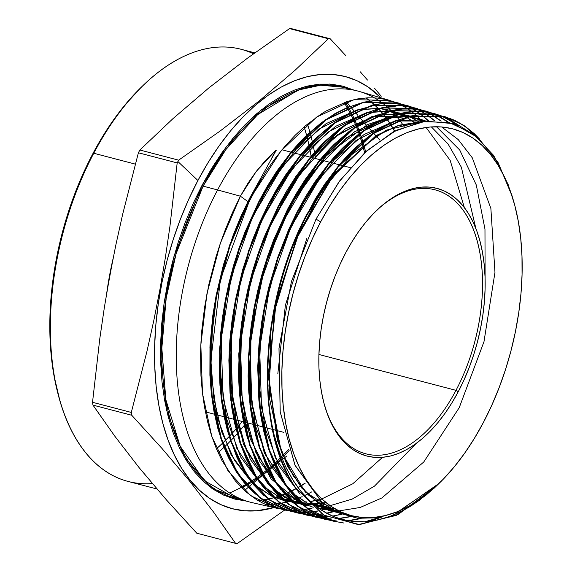 <?xml version="1.0" encoding="UTF-8"?>
<svg xmlns="http://www.w3.org/2000/svg" width="572" height="572" viewBox="0 0 572 572"><rect width="100%" height="100%" fill="white"/><g stroke="black" fill="none" stroke-linecap="round" stroke-linejoin="round"><path stroke-width="0.86" d="M455.998 390.34A136.465 76.898 104.7 0 0 471.414 224.789A136.465 76.898 104.7 0 0 375.568 211.468A136.465 76.898 -75.3 0 1 435.02 189.818A136.465 76.898 -75.3 0 1 455.998 390.34L318.926 354.483L455.998 390.34A136.465 76.898 -75.3 0 1 365.944 453.853A136.465 76.898 -75.3 0 1 324.703 405.863A136.465 76.898 104.7 0 0 455.998 390.34L458.272 391.684L455.998 390.34M345.71 252.781A138.352 77.964 -75.3 0 1 376.147 210.904A138.352 77.964 -75.3 0 1 473.752 223.495A138.352 77.964 -75.3 0 1 458.272 391.684L452.002 402.731L445.252 412.998L438.081 422.401L430.566 430.83L422.772 438.216L414.779 444.487L406.663 449.578L398.505 453.439L390.376 456.041L382.361 457.357L374.538 457.371L366.974 456.077L359.752 453.503L352.931 449.656L346.589 444.587L340.776 438.338L335.557 430.973L330.973 422.558L327.077 413.177L323.895 402.924L321.471 391.892L319.82 380.187L318.962 367.925L318.904 355.226L319.648 342.206L321.185 328.993L323.495 315.715L326.569 302.502L330.359 289.475L334.849 276.769L339.975 264.5L345.71 252.781L351.98 241.734L358.73 231.467L365.901 222.072L373.416 213.635L381.209 206.249L389.203 199.978L397.318 194.888L405.476 191.027L413.606 188.424L421.621 187.108L429.443 187.101L437.008 188.388L444.229 190.969L451.051 194.809L457.393 199.878L463.206 206.127L468.432 213.492L473.008 221.907L476.912 231.288L480.087 241.541L482.511 252.574L484.162 264.278L485.02 276.541L485.077 289.246L484.334 302.266L482.797 315.472L480.487 328.75L477.42 341.963L473.623 354.99L469.133 367.696L464.006 379.972L458.272 391.684A138.352 77.964 -75.3 0 1 324.932 406.642A138.352 77.964 -75.3 0 1 345.71 252.781M254.776 52.86L241.155 49.292A223.345 125.861 104.7 0 0 93.765 153.246L135.314 164.121L93.765 153.246L92.657 154.075A220.513 124.267 104.7 0 0 59.545 399.306L60.232 401.63A223.345 125.861 -75.3 0 1 93.765 153.246A223.345 125.861 104.7 0 0 128.099 481.438L156.942 488.981M246.475 422.601A223.345 125.861 -75.3 0 1 244.63 424.924A223.345 125.861 104.7 0 0 246.475 422.601M244.223 425.425A223.345 125.861 -75.3 0 1 237.609 433.254A223.345 125.861 104.7 0 0 244.223 425.425M237.223 433.698A223.345 125.861 -75.3 0 1 230.873 440.547A223.345 125.861 104.7 0 0 237.223 433.698M230.502 440.94A223.345 125.861 -75.3 0 1 224.381 446.975A223.345 125.861 104.7 0 0 230.502 440.94M224.017 447.318A223.345 125.861 -75.3 0 1 218.111 452.652A223.345 125.861 104.7 0 0 224.017 447.318M152.309 483.547A223.345 125.861 -75.3 0 1 60.232 401.63M216.438 448.805A220.513 124.267 104.7 0 0 222.487 443.25L216.438 448.805M222.858 442.892A220.513 124.267 104.7 0 0 229.122 436.593L222.858 442.892M229.501 436.186A220.513 124.267 104.7 0 0 236 429.021L229.501 436.186M236.393 428.557A220.513 124.267 104.7 0 0 242.256 421.5L236.393 428.557M246.425 501.086L234.763 499.091L223.616 495.116L213.099 489.189L203.31 481.367L194.344 471.728L186.286 460.36L179.222 447.383L173.209 432.911L168.304 417.095L164.564 400.071L162.019 382.017L160.696 363.098L160.61 343.507L161.754 323.423L164.121 303.038L167.689 282.561L172.422 262.176L178.278 242.085L185.199 222.479L193.114 203.546L201.952 185.478L203.096 186.143A212.484 119.741 104.7 0 0 235.757 498.376L250.243 502.166A212.484 119.741 -75.3 0 1 217.582 189.94L203.096 186.143A212.484 119.741 104.7 0 1 343.314 87.244A212.484 119.741 104.7 0 1 350.457 89.547L343.314 87.244L320.656 85.207L298.176 90.054L257.607 114.693L225.876 149.557L203.096 186.143L201.952 185.478L226.498 146.489L261.204 109.946L305.57 86.472L329.737 84.048L353.496 89.911M394.673 131.088L390.133 123.545A212.484 119.741 104.7 0 1 394.673 131.088M389.918 123.223L386.422 118.197A212.484 119.741 104.7 0 1 389.918 123.223M386.2 117.911L382.582 113.313A212.484 119.741 104.7 0 1 386.2 117.911M382.361 113.049L378.621 108.866A212.484 119.741 104.7 0 1 382.361 113.049M378.399 108.63L374.546 104.819A212.484 119.741 104.7 0 1 378.399 108.63M370.341 101.165A212.484 119.741 104.7 0 1 374.317 104.605L366.008 97.891A212.484 119.741 104.7 0 1 370.098 100.972M365.63 151.859L362.841 141.663A224.095 126.283 104.7 0 1 365.63 151.859M360.181 133.498A224.095 126.283 104.7 0 1 362.698 141.177L357.371 126.04A224.095 126.283 104.7 0 1 360.024 133.054M357.214 125.64L354.447 119.226A224.095 126.283 104.7 0 1 357.214 125.64M354.282 118.854L351.437 112.999A224.095 126.283 104.7 0 1 354.282 118.854M351.265 112.663L348.355 107.321A224.095 126.283 104.7 0 1 351.265 112.663M348.184 107.014L345.245 102.166A224.095 126.283 104.7 0 1 348.184 107.014M344.137 102.552L347.118 107.465A223.345 125.861 -75.3 0 0 344.137 102.552M347.297 107.779L350.228 113.184A223.345 125.861 -75.3 0 0 347.297 107.779M350.4 113.528L353.267 119.448A223.345 125.861 -75.3 0 0 350.4 113.528M353.439 119.82L356.213 126.305A223.345 125.861 -75.3 0 0 353.439 119.82M356.377 126.712L359.037 133.798A223.345 125.861 -75.3 0 0 356.377 126.712M359.195 134.241L361.711 142.013A223.345 125.861 -75.3 0 0 359.195 134.241M361.861 142.5L364.636 152.774A223.345 125.861 -75.3 0 0 361.861 142.5M288.696 449.227A223.345 125.861 -75.3 0 1 281.324 456.978L288.696 449.227M280.444 457.857A223.345 125.861 -75.3 0 1 274.488 463.499L280.444 457.857M274.138 463.821A223.345 125.861 -75.3 0 1 268.382 468.804L274.138 463.821M268.039 469.083A223.345 125.861 -75.3 0 1 262.476 473.487L268.039 469.083M262.155 473.73A223.345 125.861 -75.3 0 1 256.771 477.606L262.155 473.73M256.456 477.827A223.345 125.861 -75.3 0 1 251.258 481.216L256.456 477.827M250.958 481.402A223.345 125.861 -75.3 0 1 245.953 484.348L250.958 481.402M245.66 484.513A223.345 125.861 -75.3 0 1 240.862 487.051L245.66 484.513M106.807 292.564A223.345 125.861 -75.3 0 1 112.991 258.966L106.807 292.564M138.403 152.774A258.043 145.41 -75.3 0 1 139.132 151.394A258.043 145.41 104.7 0 0 138.403 152.774L177.184 162.92L169.934 226.405L165.329 257.886L159.981 289.182L153.861 320.27L146.997 351.165L131.31 412.433A258.043 145.41 104.7 0 0 131.739 415.251L161.869 448.326L189.325 480.73L213.792 512.39L235.55 543.35A258.043 145.41 104.7 0 0 237.437 543.4L284.67 510.031L237.437 543.4A258.043 145.41 -75.3 0 1 235.55 543.35L196.775 533.204L166.559 500.035L139.075 467.589L114.65 435.971L92.957 405.105A258.043 145.41 -75.3 0 1 92.528 402.295L99.771 338.81L104.383 307.321L109.731 276.033L115.851 244.945L122.715 214.05L138.403 152.774L177.184 162.92A258.043 145.41 -75.3 0 1 177.906 161.54A258.043 145.41 104.7 0 0 177.184 162.92L169.934 226.405L165.329 257.886L159.981 289.182L153.861 320.27L146.997 351.165L131.31 412.433L92.528 402.295A258.043 145.41 104.7 0 0 92.957 405.105L131.739 415.251A258.043 145.41 -75.3 0 1 131.31 412.433L92.528 402.295L99.771 338.81L104.383 307.321L109.731 276.033L115.851 244.945L122.715 214.05L138.403 152.774M249.442 486.322L252.645 483.597L249.442 486.322M248.219 487.38L244.516 490.576L248.219 487.38M258.515 478.664L262.905 475.025L258.515 478.664M257.55 479.465L252.91 483.369L257.55 479.465M267.775 471.049L263.22 474.767L267.775 471.049M277.227 463.484L281.345 460.253L277.227 463.484M274.825 465.386L269.004 470.048L274.825 465.386M286.865 455.97L282.339 459.473L286.865 455.97M241.706 487.895A224.095 126.283 104.7 0 0 246.425 485.399M246.718 485.235A224.095 126.283 104.7 0 0 251.651 482.325L229.794 493.043M251.959 482.139A224.095 126.283 104.7 0 0 257.093 478.793L251.959 482.139M257.414 478.578A224.095 126.283 104.7 0 0 262.741 474.753L257.414 478.578M263.07 474.51A224.095 126.283 104.7 0 0 268.583 470.163L263.07 474.51M274.982 464.643A224.095 126.283 104.7 0 0 280.895 459.073L268.919 469.884A224.095 126.283 104.7 0 0 274.632 464.957M281.803 458.172A224.095 126.283 104.7 0 0 289.132 450.514L281.803 458.172M197.919 180.495L177.906 161.54A258.043 145.41 -75.3 0 1 178.643 160.16L139.861 150.014A258.043 145.41 104.7 0 0 139.132 151.394A258.043 145.41 -75.3 0 1 139.861 150.014L173.059 118.554L208.973 87.809L247.905 57.851L289.554 28.6L328.335 38.746A258.043 145.41 -75.3 0 1 330.216 38.796L291.441 28.65A258.043 145.41 104.7 0 0 289.554 28.6A258.043 145.41 -75.3 0 1 291.441 28.65L330.216 38.796A258.043 145.41 104.7 0 0 328.335 38.746L295.131 70.206L259.216 100.951L220.284 130.909L178.643 160.16A258.043 145.41 104.7 0 0 177.906 161.54L197.919 180.495L188.674 199.406L180.387 219.219L173.144 239.732L167.017 260.76L162.062 282.089L158.33 303.525L155.849 324.853L154.655 345.874L154.747 366.373L156.135 386.171L158.794 405.062L162.713 422.872L167.839 439.432L174.131 454.576L181.524 468.153L189.954 480.051L199.342 490.132L209.581 498.319L220.592 504.525L232.253 508.687L244.458 510.767L257.093 510.746L273.881 507.607A223.345 125.861 -75.3 0 1 161.19 416.731A223.345 125.861 -75.3 0 1 197.919 180.495A223.345 125.861 -75.3 0 1 381.081 97.869L367.975 86.908L356.971 80.709L345.309 76.541L333.104 74.46L320.47 74.482L307.529 76.598L294.408 80.802L281.238 87.037L268.132 95.259L255.234 105.377L242.657 117.303L230.516 130.916L218.947 146.082L208.044 162.662L197.919 180.495M257.8 500.457A212.484 119.741 104.7 0 0 262.791 499.978L257.8 500.457M263.091 499.942A212.484 119.741 104.7 0 0 268.132 499.106L263.091 499.942M268.432 499.049A212.484 119.741 104.7 0 0 273.538 497.854L268.432 499.049M273.845 497.776A212.484 119.741 104.7 0 0 279.022 496.21L273.845 497.776M279.336 496.103A212.484 119.741 104.7 0 0 284.613 494.151L279.336 496.103M284.935 494.022A212.484 119.741 104.7 0 0 290.304 491.67L284.935 494.022M290.626 491.512A212.484 119.741 104.7 0 0 296.11 488.717L290.626 491.512M298.048 487.644A212.484 119.741 104.7 0 0 305.133 483.319L298.048 487.644M311.661 491.927A212.484 119.741 -75.3 0 1 304.526 495.581A212.484 119.741 104.7 0 0 311.661 491.927M302.173 496.653A212.484 119.741 -75.3 0 1 296.839 498.827A212.484 119.741 104.7 0 0 302.173 496.653M296.525 498.941A212.484 119.741 -75.3 0 1 291.341 500.7A212.484 119.741 104.7 0 0 296.525 498.941M291.034 500.793A212.484 119.741 -75.3 0 1 285.95 502.173A212.484 119.741 104.7 0 0 291.034 500.793M285.65 502.245A212.484 119.741 -75.3 0 1 280.666 503.26A212.484 119.741 104.7 0 0 285.65 502.245M280.366 503.31A212.484 119.741 -75.3 0 1 275.475 503.982A212.484 119.741 104.7 0 0 280.366 503.31M275.182 504.011A212.484 119.741 -75.3 0 1 270.37 504.34A212.484 119.741 104.7 0 0 275.182 504.011M270.084 504.354A212.484 119.741 -75.3 0 1 265.365 504.354A212.484 119.741 104.7 0 0 270.084 504.354M512.147 196.175L497.962 162.276L478.028 137.659L453.496 123.666L425.69 121.121L396.332 130.244L367.195 150.443L339.868 180.645L316.001 219.126L320.649 221.864A199.943 112.67 -75.3 0 1 513.349 200.25A199.943 112.67 -75.3 0 1 483.333 422.601A199.943 112.67 -75.3 0 1 439.346 483.125A199.943 112.67 -75.3 0 1 298.284 464.922A199.943 112.67 -75.3 0 1 320.649 221.864L316.001 219.126L291.441 281.438L279.007 348.112L280.173 411.69L294.902 465.022L321.678 502.016L338.538 512.834L357.285 518.196L377.155 517.889L397.805 511.904L438.631 483.819M287.552 510.732L260.239 497.897L237.73 473.323L221.378 438.581L212.098 395.71L210.46 347.233L216.552 296.232L229.93 245.888L249.95 198.813L249.406 198.663L229.415 245.667L215.994 296.139L209.917 347.018L211.533 395.438L220.813 438.417L237.187 473.187L259.638 497.726L287.48 510.717M278.049 508.558L250.693 495.702L228.149 471.092L211.776 436.307L202.481 393.372L200.843 344.823L206.942 293.751L220.349 243.336L240.39 196.189L217.582 189.94A212.484 119.741 104.7 0 0 252.281 502.666L277.971 508.544M449.642 118.268L458.615 122.401L467.152 127.942L477.255 136.994L445.388 116.845L409.995 116.066L372.887 133.326L337.408 167.095L306.749 214.386L307.293 214.536C272.272 281.167 258.558 370.756 274.238 435.328L279.193 451.358L285.242 466.001L292.299 479.1L300.357 490.654L309.395 500.6L319.205 508.68L329.722 514.879L340.976 519.19L352.745 521.5L364.864 521.793L377.334 520.084L390.061 516.344L404.54 509.709L411.754 505.455L426.111 495.073L438.302 484.134L418.947 500.579L409.952 506.577L400.929 511.597L391.87 515.651L382.782 518.718L373.731 520.777L364.864 521.793L347.662 520.756L335.256 517.274L323.623 511.568L312.82 503.703L302.845 493.672L298.248 487.916L293.944 481.703L286.193 467.967L279.594 452.459L274.238 435.328A209.588 118.104 104.7 0 0 295.123 487.272A209.588 118.104 -75.3 0 1 274.238 435.328C258.558 370.756 272.272 281.167 307.293 214.536L306.749 214.386C259.76 302.209 253.775 428.621 295.123 487.272L323.495 514.979L358.244 524.596L396.282 515.386L434.127 488.195M335.092 521.607L307.972 508.858L285.614 484.455L269.383 449.985L260.167 407.4L258.537 359.266L264.579 308.651L277.856 258.687L297.733 211.912L297.19 211.762L277.449 258.144L264.092 308.201L258.001 358.887L259.588 407.007L268.747 449.563L285.085 484.341L307.393 508.708L334.513 521.471M325.525 519.419L298.362 506.62L275.983 482.139L259.731 447.554L250.529 404.89L248.927 356.649L255.026 305.906L268.375 255.834L288.181 209.295L287.637 209.145L267.868 255.584L254.483 305.727L248.384 356.506L249.971 404.661L259.145 447.29L275.504 482.11L297.848 506.513L325.003 519.297M417.789 108.701L381.746 107.793L344.516 125.104L308.873 159.023L278.078 206.521L258.208 253.232L244.845 303.446L238.767 354.154L240.376 402.438L249.621 445.245L265.901 479.837L288.245 504.282L315.451 517.117L288.839 504.44L266.488 480.044L250.15 445.338L240.912 402.488L239.318 354.161L245.409 303.467L258.766 253.325L278.621 206.671L278.078 206.521L278.621 206.671L309.431 159.152L345.073 125.247L382.325 107.936L417.839 108.723M306.413 515.05L279.265 502.23L256.857 477.734L240.526 442.978L231.295 400.128L229.694 351.944L235.778 301.108L249.192 250.75L269.062 204.054L268.518 203.904L248.677 250.529L235.249 300.886L229.15 351.773L230.745 399.992L239.968 442.814L256.299 477.591L278.736 502.116L305.87 514.922M297.04 512.905L269.791 500.092L247.29 475.532L230.952 440.783L221.707 398.026L220.07 349.642L226.162 298.677L239.546 248.37L259.509 201.43L258.966 201.28L239.089 247.976L225.64 298.405L219.534 349.363L221.135 397.654L230.366 440.54L246.718 475.361L269.19 499.921L296.368 512.748M307.293 214.536L337.873 167.339L373.33 133.548L410.439 116.245L445.845 116.981L463.577 125.218L479.307 138.796L474.367 133.748L464.879 126.09L454.647 120.284L443.886 116.438L432.596 114.529L420.806 114.593L408.823 116.631L396.703 120.599L384.441 126.526L372.258 134.306L360.339 143.822L348.691 155.048L337.38 167.946L326.705 182.189L316.673 197.712L307.293 214.536M436.036 114.085L400.586 113.306L363.427 130.588L327.892 164.407L297.19 211.762L297.733 211.912L328.407 164.6L363.906 130.781L401.058 113.478L435.964 114.071M458.544 125.497L452.717 121.5L441.126 115.78L458.551 125.497M426.669 111.325L391.169 110.546L353.954 127.856L318.382 161.726L287.637 209.145L288.181 209.295L318.94 161.847L354.533 127.985L391.734 110.696L427.227 111.49M402.817 104.504L408.015 105.82L372.465 105.005L335.199 122.265L299.513 156.156L268.518 203.904L269.062 204.054L299.871 156.535L335.514 122.58L372.822 105.191L408.415 105.942M398.677 103.067L363.041 102.238L325.675 119.577L289.925 153.553L258.966 201.28L259.509 201.43L290.354 153.847L326.069 119.834L363.435 102.424L398.548 103.024M235.757 498.376L204.426 480.716L180.159 446.253L165.859 399.728L161.84 348.191L166.209 298.091L176.155 253.553L203.096 186.143L217.582 189.94A212.484 119.741 -75.3 0 1 357.807 91.041A212.484 119.741 -75.3 0 1 378.528 100.343A212.484 119.741 104.7 0 0 359.824 91.599A212.484 119.741 104.7 0 0 217.582 189.94L240.39 196.189L256.292 171.385L275.94 150.093L276.283 150.214L249.406 198.663L249.95 198.813L280.845 151.158L316.602 117.096L354.025 99.664L389.739 100.429M404.197 126.698A212.484 119.741 104.7 0 0 399.134 119.655A212.484 119.741 -75.3 0 1 404.197 126.698M398.913 119.376A212.484 119.741 104.7 0 0 395.273 115.015A212.484 119.741 -75.3 0 1 398.913 119.376M395.045 114.765A212.484 119.741 104.7 0 0 391.305 110.796A212.484 119.741 -75.3 0 1 395.045 114.765M391.069 110.568A212.484 119.741 104.7 0 0 387.23 106.978A212.484 119.741 -75.3 0 1 391.069 110.568M386.994 106.778A212.484 119.741 104.7 0 0 383.047 103.553A212.484 119.741 -75.3 0 1 386.994 106.778M382.811 103.368A212.484 119.741 104.7 0 0 378.778 100.5A212.484 119.741 -75.3 0 1 382.811 103.368M245.931 501.043L211.833 488.309L184.084 456.671L166.638 410.288L160.532 356.821L164 303.896L173.931 256.599L201.952 185.478L211.626 168.433L222.043 152.588L233.104 138.095L244.702 125.089L256.721 113.692L269.055 104.025L281.574 96.167L294.158 90.204L306.699 86.193L319.062 84.163L331.138 84.148L342.8 86.136L353.946 90.111M345.574 55.405L330.216 38.796L345.574 55.405M367.481 80.044L360.346 71.872L367.481 80.044M381.217 96.246L374.446 88.167L381.217 96.246M379.858 140.097L373.695 133.29L379.858 140.097M365.043 123.581L368.332 127.299L365.043 123.581M368.618 127.62L373.402 132.969L368.618 127.62M357.893 115.394L354.547 111.504L357.893 115.394M359.023 116.702L363.449 121.772L359.023 116.702M350.922 107.257L354.297 111.218L350.922 107.257M346.332 101.802L350.071 106.249L346.332 101.802M92.957 405.105L131.739 415.251L161.869 448.326L189.325 480.73L213.792 512.39L235.55 543.35L196.775 533.204L166.559 500.035L139.075 467.589L114.65 435.971L92.957 405.105M289.554 28.6L328.335 38.746L295.131 70.206L259.216 100.951L220.284 130.909L178.643 160.16L139.861 150.014L173.059 118.554L208.973 87.809L247.905 57.851L289.554 28.6M315.558 158.566A223.345 125.861 104.7 0 0 314.629 153.017A223.345 125.861 -75.3 0 1 315.558 158.566M314.514 152.388A223.345 125.861 104.7 0 0 312.476 142.385A223.345 125.861 -75.3 0 1 314.514 152.388M312.348 141.813A223.345 125.861 104.7 0 0 310.074 132.79A223.345 125.861 -75.3 0 1 312.348 141.813M309.931 132.275A223.345 125.861 104.7 0 0 307.464 124.074A223.345 125.861 -75.3 0 1 309.931 132.275M59.602 399.499L54.025 375.797L51.394 357.142L50.029 337.602L49.936 317.353L51.122 296.603L53.568 275.547L57.25 254.383L62.141 233.319L68.197 212.562L75.34 192.306L83.519 172.751L92.657 154.075L102.645 136.472L113.413 120.106L124.839 105.126L141.305 87.194M304.154 126.877L306.621 135.378A220.513 124.267 104.7 0 0 304.154 126.884M306.764 135.907L309.023 145.281A220.513 124.267 104.7 0 0 306.764 135.907M309.152 145.874L311.139 156.292A220.513 124.267 104.7 0 0 309.152 145.874M311.247 156.957L311.332 157.457A220.513 124.267 104.7 0 0 311.247 156.957M142.9 85.643L141.162 87.33A220.513 124.267 104.7 0 0 92.657 154.075L93.765 153.246A223.345 125.861 -75.3 0 1 142.9 85.643A223.345 125.861 -75.3 0 1 253.503 53.775M483.333 422.601L491.613 405.677L499.027 387.938L505.512 369.576L510.996 350.75L515.429 331.653L518.775 312.469L520.992 293.372L522.064 274.56L521.979 256.199L520.742 238.481L518.354 221.564L514.85 205.62L510.26 190.798L504.626 177.249L498.005 165.086L490.461 154.44L482.06 145.41L472.887 138.081L463.041 132.532L452.595 128.8L441.67 126.941L430.358 126.955L418.776 128.85L407.028 132.611L395.238 138.202L383.512 145.56L371.957 154.619L360.696 165.294L349.835 177.477L339.475 191.055L329.715 205.899L320.649 221.864L312.369 238.796L304.955 256.528L298.47 274.896L292.986 293.715L288.553 312.812L285.206 332.003L282.99 351.094L281.917 369.912L282.003 388.266L283.24 405.984L285.628 422.901L289.132 438.846L293.722 453.667L299.356 467.224L305.977 479.379L313.52 490.025L321.922 499.056L331.095 506.384L340.948 511.94L351.387 515.665L362.312 517.531L373.623 517.51L385.206 515.615L396.954 511.854L408.744 506.27L420.47 498.906L432.024 489.846L443.286 479.172L454.147 466.988L464.507 453.41L474.267 438.567L483.333 422.601M338.424 512.777L318.969 503.553L301.98 487.966L288.038 466.552L277.613 440.047L268.575 375.547L276.033 303.267L298.891 233.097L333.955 174.61L376.34 135.8L398.455 125.561L420.17 121.965L397.79 125.776L374.996 136.636L331.56 177.677L296.246 239.146L274.26 312.14L268.89 386.086L280.981 450.25L293.15 475.668L308.866 495.352L327.57 508.572L348.577 514.857M337.88 512.526L330.516 511.046L312.198 503.16L343.636 513.098M299.449 493.286L275.246 457.557L261.54 407.743L259.659 348.806L269.748 286.615L290.755 227.37L320.527 176.977L356.056 140.469L393.736 121.471L356.056 140.469L320.527 176.977L290.755 227.37L269.748 286.615L259.659 348.806L261.54 407.743L275.246 457.557L299.449 493.286M395.774 120.985L426.641 121.021L396.653 120.62L426.655 121.021L395.774 120.985M334.734 510.953L318.461 508.151L339.024 511.025M310.117 504.976L291.341 492.428L310.117 504.976M289.732 490.926L265.558 455.097L251.894 405.191L250.057 346.182L260.196 283.941L281.238 224.66L311.046 174.253L346.603 137.723L384.312 118.711L346.603 137.723L311.046 174.253L281.238 224.66L260.196 283.941L250.057 346.182L251.894 405.191L265.558 455.097L289.732 490.926M386.357 118.225L407.536 116.659L386.357 118.225M408.379 116.738L418.153 118.483L425.976 121.092L408.379 116.738M331.002 508.815L318.411 508.115M312.262 506.885L300.972 502.967L334.577 508.601M300.171 502.595L281.781 490.218L300.171 502.595M280.173 488.724L255.963 452.831L242.278 402.852L240.447 343.758L250.593 281.431L271.671 222.065L301.523 171.579L337.13 134.992L374.889 115.952L337.13 134.992L301.523 171.579L271.671 222.065L250.593 281.431L240.447 343.758L242.278 402.852L255.963 452.831L280.173 488.724M376.941 115.465L398.141 113.9L376.941 115.465M375.868 115.537L345.159 129.029L315.315 154.504L288.331 190.29L266.009 234.034L295.788 178.929L332.482 138.281L372.022 116.538L410.017 116.059L398.984 113.971L410.031 116.059L399.149 113.935M410.574 116.209L423.187 121.457L410.574 116.209M327.098 506.234L316.423 506.642L330.258 505.812M311.568 506.284L302.938 504.754L311.568 506.284M291.563 500.908L302.381 504.618L291.427 500.779L302.388 504.626L284.341 497.182L268.225 484.42L243.515 444.48L230.981 389.296L231.982 325.046L230.008 375.396L236.257 421.221L250.329 459.416L271.292 487.401M290.626 500.407L272.215 488.016L290.626 500.407M270.606 486.515L246.368 450.572L232.668 400.522L230.831 341.341L240.991 278.921L262.098 219.476L291.992 168.912L327.649 132.275L365.465 113.192L327.649 132.275L291.992 168.912L262.098 219.476L240.991 278.921L230.831 341.341L232.668 400.522L246.368 450.572L270.606 486.515M367.524 112.705L388.753 111.132L367.524 112.705M400.65 113.285L389.768 111.168M401.194 113.442L408.987 116.302L401.194 113.442M409.402 116.488L419.426 122.108L409.402 116.488M323.151 503.238L313.635 504.397M309.624 504.518L302.238 504.132L326.047 502.645M431.524 112.927L425.253 110.939L413.835 109.002L402.116 109.059L390.125 111.075L377.87 115.086L371.714 117.818L365.594 121.007L353.453 128.75L347.44 133.297L341.455 138.31L329.694 149.635L318.454 162.455L307.736 176.727L297.562 192.457L288.181 209.295L280.351 225.49L273.252 242.478L264.1 269.112L256.992 296.368L252.66 319.526L249.871 342.571L249.063 353.918L248.656 365.158L249.02 387.273L250.979 408.437L254.476 428.328L259.531 446.932L266.037 463.842L273.874 478.8L283.061 491.813L293.4 502.566L301.773 504.075L293.415 502.588L301.709 504.018L281.481 498.477L263.284 486.6L281.238 498.362M292.857 502.445L282.025 498.72M281.081 498.219L262.655 485.807L281.081 498.219M261.039 484.298L236.765 448.298L223.051 398.169L221.214 338.91L231.395 276.405L252.531 216.874L282.468 166.237L318.175 129.544L356.049 110.439L318.175 129.544L282.468 166.237L252.531 216.874L231.395 276.405L221.214 338.91L223.051 398.169L236.765 448.298L261.039 484.298M358.108 109.946L379.379 108.365L358.108 109.946M380.208 108.444L391.269 110.518L380.208 108.444M391.813 110.675L399.613 113.528L391.813 110.675M400.028 113.714L406.334 116.981L400.028 113.714M406.685 117.189L415.122 123.094L406.685 117.189M319.219 499.835L310.453 501.594L321.957 499.084M307.042 502.002L300.314 502.345L307.042 502.002M299.9 502.345L292.707 501.951L299.9 502.345M292.242 501.901L283.884 500.407L292.242 501.901M283.319 500.264L272.351 496.403L283.319 500.264L272.486 496.532L299.8 502.252L292.635 501.887M271.564 496.046L253.089 483.597L271.564 496.046M251.473 482.089L234.513 460.381L221.779 432.01L213.785 398.183L210.868 360.346L220.485 279.157L248.906 202.138L220.485 279.157L210.868 360.346L213.785 398.183L221.779 432.01L234.513 460.381L251.473 482.089M248.548 202.045L237.216 226.44L248.548 202.045M212.77 320.048L210.775 370.57L217.031 416.559L231.138 454.897L252.166 482.982L231.138 454.897L217.031 416.559L210.775 370.57L212.77 320.048M253.725 484.391L271.714 496.189L253.725 484.391M283.869 500.393L292.178 501.844M300.214 502.245L306.928 501.88L300.214 502.245M310.317 501.465L319.062 499.692L310.317 501.465M414.936 123.144L406.549 117.231L414.936 123.144M391.255 110.525L380.373 108.401L406.199 117.017L399.928 113.742M399.513 113.556L391.791 110.682M379.565 108.322L358.987 109.581L379.565 108.322M357.028 110.017L326.204 123.573L296.253 149.163L269.183 185.099L246.797 229.022L269.183 185.099L296.253 149.163L326.204 123.573L357.028 110.017M222.386 322.486L220.392 372.937L226.641 418.861L240.726 457.142L261.726 485.192L240.726 457.142L226.641 418.861L220.392 372.937L222.386 322.486M302.166 504.068L309.523 504.418L302.166 504.068M313.506 504.289L322.987 503.103L313.506 504.289M419.255 122.143L409.302 116.509L419.255 122.143M388.931 111.082L368.404 112.341L389.317 111.125L408.887 116.323L401.165 113.449M366.445 112.777L335.678 126.298L305.784 151.83L278.757 187.695L256.399 231.531L278.757 187.695L305.784 151.83L335.678 126.298L366.445 112.777M272.844 488.803L290.776 500.55M316.316 506.556L326.934 506.113L316.316 506.556M423.037 121.478L410.546 116.216L423.037 121.478M398.319 113.849L377.82 115.101M282.411 491.012L300.321 502.738L270.956 478.814L250.264 438.874L240.176 386.736L241.613 327.37L239.625 377.677L245.853 423.473L259.91 461.647L280.859 489.611M318.339 508.065L330.845 508.715L318.339 508.065M425.875 121.1L417.796 118.39L408.544 116.695L425.875 121.1M251.222 329.815L249.242 380.051L255.462 425.782L269.498 463.899L290.419 491.82L264.264 452.831L250.579 397.554L250.922 332.446L265.186 265.136L291.641 203.496L327.12 154.762L367.41 124.624L387.866 117.732L407.714 116.616L387.237 117.861M385.285 118.29L354.597 131.774L324.774 157.25L297.819 193.029L275.525 236.751M291.97 493.214L310.26 505.112L291.97 493.214M318.497 508.172L334.577 510.867L318.497 508.172M394.701 121.05L364.064 134.506L334.291 159.931L307.371 195.653L285.113 239.303L307.371 195.653L334.291 159.931L364.064 134.506L394.701 121.05M260.839 332.26L258.859 382.511L265.108 428.242L279.186 466.33L300.157 494.187L279.186 466.33L265.108 428.242L258.859 382.511L260.839 332.26M312.669 503.574L330.158 510.953L337.745 512.462L312.669 503.574M270.442 334.763L269.362 397.847L281.403 452.252L305.298 492.02L338.474 512.805L318.904 503.66L301.809 488.102L287.78 466.666L277.291 440.082L268.211 375.346L275.754 302.788L298.806 232.396L334.112 173.874L376.719 135.257L398.927 125.211L420.685 121.872L386.121 130.201L351.58 154.726L320.077 193.322L294.365 242.678M306.821 238.481L285.385 305.176L277.813 373.831L285.385 305.176L306.821 238.481M436.679 485.678L398.291 514.392L359.523 524.596L324.045 515.301L295.123 487.272L288.138 475.382L282.096 462.147L277.027 447.669L273.016 432.196L270.048 415.765L268.132 398.369L267.317 380.344L267.589 361.897L268.954 343.036L271.407 323.831L279.401 285.821L288.681 255.999L297.133 234.649L301.794 224.381L315.322 198.913L324.474 184.491L339.125 165.022C346.596 156.406 351.837 150.801 354.847 148.198L368.389 136.622L382.196 127.341L396.332 120.377M410.103 116.044L425.396 114.164L430.416 114.257L444.644 116.631M380.201 517.353L364.7 521.8M333.969 521.349L321.385 517.045L310.839 511.153L301.087 503.453L292.156 493.979L287.416 487.766L282.961 480.981L275.06 465.915L268.54 448.934L263.535 430.451L260.768 415.672L258.866 400.1L257.722 367.381L258.944 344.809L261.747 321.7L264.843 304.433L268.761 287.308L277.599 257.707L288.674 229.515L297.19 211.762L305.777 196.275L314.943 181.832L329.615 162.326C337.101 153.704 342.349 148.091 345.359 145.481L358.916 133.891L372.751 124.596L386.901 117.625M400.693 113.277L410.946 111.669L421.042 111.497M430.88 112.791L435.292 113.871M457.85 125.218L449.277 119.648L440.604 115.63M360.238 518.518L347.483 520.727M336.322 520.913L330.051 520.255M324.603 519.204L316.566 516.795L304.232 510.839L292.878 502.466L282.589 491.77M273.38 478.75L265.458 463.649L256.242 437.587L252.91 423.309L250.422 408.236L248.806 392.378L248.091 376.069L249.328 342.378L251.287 325.025L254.111 307.707L257.757 290.512L262.233 273.445L267.539 256.535L273.566 240.147L287.637 209.145L296.239 193.622L305.405 179.179L320.098 159.645C327.606 151.001 332.861 145.374 335.871 142.764L349.442 131.167L363.299 121.85L377.384 114.908M391.277 110.525L401.544 108.902L406.628 108.637L411.676 108.73L425.918 111.111M431.502 112.963L435.792 114.786M436.036 114.9L448.519 122.465M349.406 516.68L338.681 518.489M331.088 518.868L325.439 518.64M325.146 518.618L320.534 518.075M315.608 517.152L306.985 514.593M294.63 508.615L291.956 506.914M283.283 500.228L272.987 489.518M263.771 476.469L255.891 461.454L246.704 435.535L243.315 421.092L240.819 405.984L239.21 390.276L238.481 373.952L239.711 340.018L241.641 322.815L244.458 305.477L248.141 288.059L252.631 270.949L257.886 254.182L263.906 237.766L278.078 206.521L286.601 191.127L295.788 176.641L310.61 156.928C318.111 148.291 323.33 142.7 326.276 140.154L339.954 128.45L353.882 119.09L367.853 112.191M381.867 107.765L392.206 106.135M402.273 105.97L412.076 107.25L417.367 108.58M422.15 110.203L426.44 112.026M426.683 112.133L430.88 114.293M430.659 114.171L440.883 121.028M341.534 514.114L338.145 514.907M326.297 516.552L320.906 516.695M320.613 516.688L315.916 516.466M315.637 516.444L311.025 515.901M310.76 515.865L306.292 515.022M306.013 514.957L297.39 512.39L288.124 508.172L279.322 502.552L263.342 487.208L258.615 481.002L254.197 474.259L246.282 459.152L239.761 442.185L234.734 423.659L231.939 408.751L230.015 393.064L228.871 360.331L229.858 340.433L232.06 320.177L235.421 299.993L242.635 269.827L252.281 240.497L259.917 221.843L268.518 203.904L277.148 188.331L286.393 173.774L301.244 154.061C308.472 145.724 313.706 140.14 316.938 137.301L330.63 125.604L344.573 116.266L358.558 109.381M372.587 104.969L382.933 103.36L393.007 103.21M412.791 107.443L417.088 109.259M417.331 109.374L421.528 111.533M421.764 111.662L425.868 114.157M426.111 114.321L434.398 120.656M335.049 511.118L326.433 513.184M321.75 513.913L316.466 514.4M316.166 514.414L311.39 514.521M311.104 514.514L306.406 514.292M306.142 514.271L301.515 513.727M301.237 513.685L296.711 512.827M296.589 512.798L287.866 510.21M264.157 495.81L253.768 484.992L244.616 472.022L240.497 464.736L236.686 456.899L227.456 430.823L224.102 416.48L221.586 401.258L219.963 385.378L219.24 369.054L220.485 335.113L222.444 317.725L225.268 300.393L228.929 283.104L233.447 265.866L238.76 248.927L244.787 232.518L258.966 201.28L267.625 185.657L276.884 171.071L291.648 151.473C299.034 142.957 304.304 137.33 307.45 134.584L321.135 122.894L335.035 113.571L349.199 106.599M363.156 102.216L376.848 100.386M390.211 101.151L398.298 102.953M403.439 104.683L407.714 106.492M407.965 106.606L412.176 108.766M412.412 108.902L416.516 111.397M416.759 111.554L420.763 114.393M421.006 114.579L428.278 120.871M329.343 507.764L321.285 510.088M317.353 510.939L312.112 511.761M311.812 511.797L306.95 512.233M306.656 512.247L301.873 512.348M301.608 512.34L296.897 512.119M296.611 512.097L294.18 511.847M287.151 510.639L278.457 508.072L269.126 503.839L260.224 498.162L244.294 482.89L236.157 471.6L228.972 458.651L225.797 451.666L222.887 444.344L217.896 428.685L214.014 411.711L211.347 393.808L209.888 375.125L209.981 345.674L212.805 315.515L216.173 295.238L223.416 264.879L233.026 235.614L240.733 216.759L249.406 198.663L276.283 150.214L275.94 150.093L271.929 157.693L275.94 150.093L265.673 160.267L256.292 171.385L247.848 183.383L240.39 196.189L232.432 212.677L225.254 229.873L220.392 243.2L216.052 256.699L208.923 284.141L204.569 307.464L201.78 330.652L200.979 342.077L200.572 353.389L200.951 375.654L202.295 391.741L204.511 407.107L207.6 421.757L211.568 435.678L216.359 448.62L221.907 460.453L235.285 480.816L245.695 491.634L257.1 500.035L263.17 503.339L269.498 506.027L282.618 509.438M249.163 200.329L248.906 202.138L260.911 179.365L248.906 202.138L249.163 200.329M438.996 483.469L398.462 511.625L377.756 517.796L357.815 518.268L338.981 513.034L322.043 502.323L295.095 465.444L280.223 412.097L278.979 348.412L291.398 281.581L316.001 219.126L338.989 181.839L365.229 152.224L393.279 131.832L421.728 121.686L448.906 122.401L473.28 133.848L493.672 155.47L508.887 186.064M441.62 126.934L458.258 139.611L472.3 157.836L490.876 208.43L494.966 272.386L483.983 341.691L459.237 407.657L423.752 462.004L381.896 497.94L360.174 507.471L338.831 510.925M436.515 126.712L459.752 150.05L476.304 185.021L484.97 229.115L485.099 279.172M431.345 126.877L448.04 143.944L461.347 167.203L475.904 228.607M416.08 443.55L374.446 486.157L352.245 499.049L330.08 505.691M426.09 127.442L450.193 160.425L464.378 207.615M382.525 457.343L352.731 483.805L321.793 498.934M247.912 201.587L240.39 196.189L247.912 201.587M282.768 509.466L287.366 510.024M287.652 510.045L292.335 510.288M292.621 510.296L297.404 510.21M297.69 510.195L302.545 509.788M302.845 509.752L307.793 509.001M308.093 508.951L313.342 507.8M316.738 506.878L324.438 504.261M422.658 121.536L416.101 115.165M415.865 114.958L411.947 111.783M411.704 111.604L407.693 108.787M407.45 108.63L403.332 106.156M403.081 106.013L398.884 103.889M398.634 103.768L394.351 101.98M394.101 101.88L387.759 99.878L378.042 98.105L367.939 97.783L357.6 98.935L347.175 101.53L326.054 111.025L320.763 114.286L305.191 125.983L295.08 135.357L285.178 146.003L275.64 157.779L266.588 170.506L249.95 198.813L242.006 215.272L234.835 232.447L229.98 245.753L225.647 259.23L218.525 286.636L214.178 309.924L211.39 333.083L210.189 355.784L210.567 378.021L211.905 394.079L214.121 409.423L217.203 424.059L221.171 437.959L225.954 450.879L231.496 462.691L244.852 483.033L249.928 488.738L255.248 493.829L266.638 502.223L272.701 505.519L279.014 508.201L292.12 511.611M292.278 511.64L296.875 512.197M297.154 512.219L301.866 512.462M302.13 512.469L306.907 512.383M307.2 512.369L312.055 511.954M312.355 511.919L317.603 511.111M321.564 510.274L329.658 507.965M428.621 120.842L421.299 114.55M421.056 114.371L417.045 111.547M416.802 111.39L412.691 108.916M412.455 108.787L408.244 106.649M407.986 106.528L403.71 104.74M403.446 104.64L391.505 101.43L385.757 100.715L373.895 100.772L361.811 102.817L349.606 106.807L337.273 112.755L324.982 120.606L312.977 130.18L301.251 141.47L289.861 154.454L279.079 168.819L268.962 184.477L259.509 201.43L251.58 217.853L244.437 234.949L239.596 248.212L235.249 261.74L228.135 289.125L223.809 312.283L221.007 335.499L219.805 358.172L220.177 380.287L221.521 396.396L223.731 411.747L226.805 426.34L230.745 440.161L235.535 453.117L241.084 464.943L254.376 485.199L259.459 490.912L264.8 496.024L276.176 504.411L282.21 507.693L288.481 510.36L301.616 513.785M301.78 513.813L306.406 514.371M306.663 514.392L311.361 514.636M311.64 514.636L316.416 514.557M316.716 514.543L322 514.071M326.734 513.349L335.392 511.304M434.749 120.656L426.397 114.314M426.161 114.157L422.05 111.683M421.807 111.547L417.603 109.416M417.36 109.302L413.063 107.5M412.798 107.4L406.442 105.391L393.45 103.36L386.729 103.31L379.851 103.918L358.987 109.581L346.718 115.501L334.427 123.352L322.408 132.947L310.725 144.201L299.37 157.143L288.567 171.55L278.464 187.187L269.062 204.054L261.139 220.47L254.032 237.48L249.249 250.586L244.923 263.999L237.752 291.556L234.37 308.859L231.846 326.147L229.422 360.517L229.386 370.263L229.658 379.844L232.289 407.579L233.776 416.459L239.961 441.248L242.585 448.891L248.677 463.234L252.138 469.905L255.834 476.147L263.906 487.365L268.282 492.342L272.88 496.896L282.747 504.704L287.938 507.893L293.272 510.589L304.375 514.543L311.025 515.944M311.29 515.987L315.894 516.545M316.18 516.566L320.863 516.809M321.164 516.809L326.562 516.688M332.432 516.123L341.942 514.271M441.269 121.071L431.402 114.443M431.166 114.314L426.955 112.176M426.719 112.062L422.422 110.26M422.165 110.167L409.38 106.814M396.124 106.077L382.439 107.908L375.439 109.803L368.404 112.341L354.411 119.248L349.199 122.465L333.633 134.155L323.495 143.551L313.706 154.082L304.268 165.723L295.188 178.485L278.621 206.671L270.785 222.901L263.642 239.99L254.511 266.545L247.397 293.851L243.05 317.074L240.261 340.061L239.453 351.422L239.039 362.698L239.954 392.957L242.921 416.202L246.01 430.895L249.95 444.716L254.69 457.543L260.231 469.376L273.545 489.661L283.841 500.371L295.274 508.801L304.418 513.484L313.957 516.738L320.52 518.118M320.799 518.16L325.404 518.718M325.697 518.74L331.367 518.99M339.103 518.625L349.914 516.809M448.684 122.344L441.234 117.475L431.774 113.02M293.4 502.566L304.726 510.932M323.48 518.918L330.03 520.291M330.309 520.334L336.651 521.02M348.119 520.842L361.025 518.575M440.876 115.687L434.548 113.685L424.896 111.919L414.872 111.604L404.604 112.748L394.251 115.33L373.287 124.753L368.032 127.992L352.574 139.611L342.535 148.913L332.711 159.481L323.237 171.171L314.25 183.812L297.733 211.912L289.847 228.264L282.718 245.338L277.906 258.53L273.616 271.893L266.545 299.113L262.226 322.258L259.466 345.216L258.265 367.76L258.651 389.861L260.618 410.939L264.121 430.787L269.183 449.37L275.675 466.201L283.512 481.131L292.707 494.115L303.017 504.819L314.321 513.155L333.061 521.113L343.801 523.008M366.445 521.685L374.331 519.676L382.032 516.974M350.3 167.653L339.868 164.929M339.318 164.786L330.223 162.405M329.672 162.255L320.57 159.874M320.02 159.731L310.918 157.35M310.374 157.207L301.28 154.826M300.722 154.683L291.62 152.302M291.077 152.159L281.975 149.778M394.508 131.174L389.99 123.609M389.782 123.295L386.286 118.254M386.071 117.961L382.468 113.356M382.246 113.092L378.521 108.895M378.299 108.659L374.453 104.84M374.224 104.626L370.263 101.18M370.02 100.979L365.944 97.891M511.854 195.181L513.349 200.25M334.477 521.464L335.02 521.585M324.967 519.29L325.511 519.412M305.956 514.943L306.492 515.065M296.446 512.769L296.982 512.891M445.323 116.831L445.853 116.988M426.612 111.311L427.141 111.469M407.9 105.784L408.437 105.942M359.824 91.599L389.725 100.422M434.341 487.987L437.673 484.749M343.314 87.244L357.807 91.041M257.75 500.428L262.734 499.942M263.034 499.899L268.061 499.056M268.368 498.998L273.466 497.79M273.773 497.704L278.943 496.131M279.258 496.024L284.527 494.058M284.849 493.922L290.211 491.548M290.54 491.391L296.017 488.581M297.948 487.501L305.019 483.154M283.955 432.411L272.973 429.536M272.422 429.393L263.313 427.005M262.77 426.862L253.661 424.481M253.11 424.338L244.008 421.957M243.465 421.814L234.363 419.433M233.812 419.29L224.703 416.902M224.16 416.759L215.051 414.378M214.507 414.235L205.398 411.854M330.516 511.046L330.158 510.953M321.006 508.873L320.642 508.78M418.153 118.483L417.796 118.39M311.49 506.699L311.132 506.599M408.794 115.716L408.437 115.623M301.98 504.518L301.623 504.425M399.442 112.956L399.077 112.863M292.471 502.345L292.113 502.252M390.083 110.196L389.725 110.103M282.961 500.171L282.604 500.078"/></g></svg>
